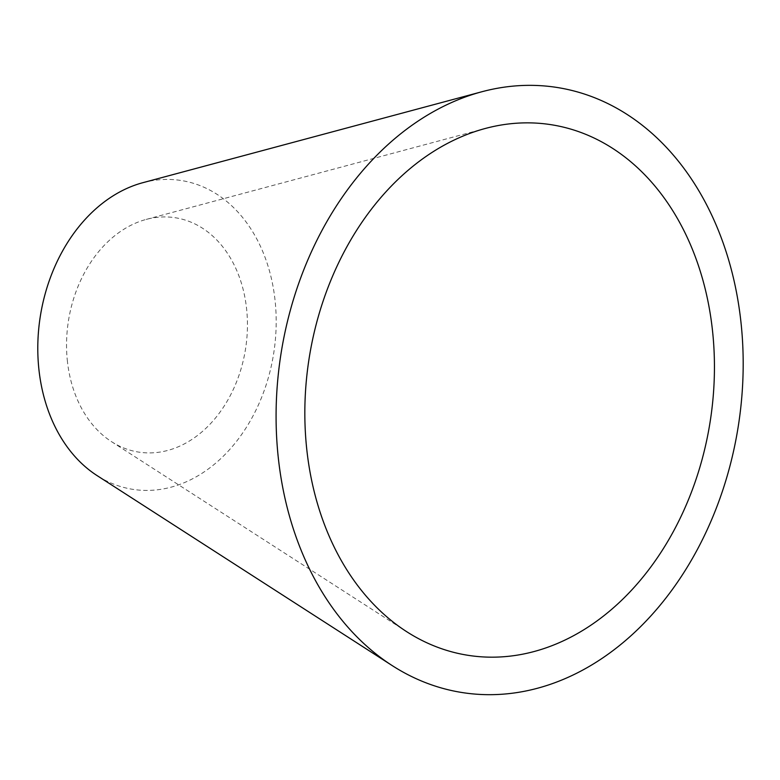 <?xml version="1.0" encoding="UTF-8"?>
<svg xmlns="http://www.w3.org/2000/svg" width="780" height="780" viewBox="0 0 780 780"><rect width="100%" height="100%" fill="white"/><g stroke="black" fill="none" stroke-linecap="round" stroke-linejoin="round"><path stroke-width="0.58" stroke-dasharray="3.9 2.92" d="M67.46 361.735A118.599 89.661 -81.1 0 1 146.221 219.414A118.599 89.661 -81.1 0 1 246.519 308.119A118.599 89.661 -81.1 0 1 207.568 426.699A118.599 89.661 -81.1 0 1 111.501 441.646A118.599 89.661 -81.1 0 1 67.46 361.735M142.799 182.705A156.302 118.151 -81.1 0 1 274.979 299.598A156.302 118.151 -81.1 0 1 223.645 455.871A156.302 118.151 -81.1 0 1 97.042 475.566M146.221 219.414L485.248 128.486M111.501 441.646L406.633 631.654"/><path stroke-width="1.17" d="M306.92 450.723A268.535 203.005 -81.1 0 1 485.248 128.486A268.535 203.005 -81.1 0 1 712.355 329.316A268.535 203.005 -81.1 0 1 624.156 597.821A268.535 203.005 -81.1 0 1 406.633 631.654A268.535 203.005 -81.1 0 1 306.92 450.723M392.174 665.574L97.042 475.566A156.302 118.151 -81.1 0 1 39 370.256A156.302 118.151 -81.1 0 1 142.799 182.705L481.825 91.767A306.238 231.504 -81.1 0 1 740.805 320.794A306.238 231.504 -81.1 0 1 640.234 626.993A306.238 231.504 -81.1 0 1 392.174 665.574A306.238 231.504 -81.1 0 1 278.46 459.244A306.238 231.504 -81.1 0 1 481.825 91.767"/></g></svg>
